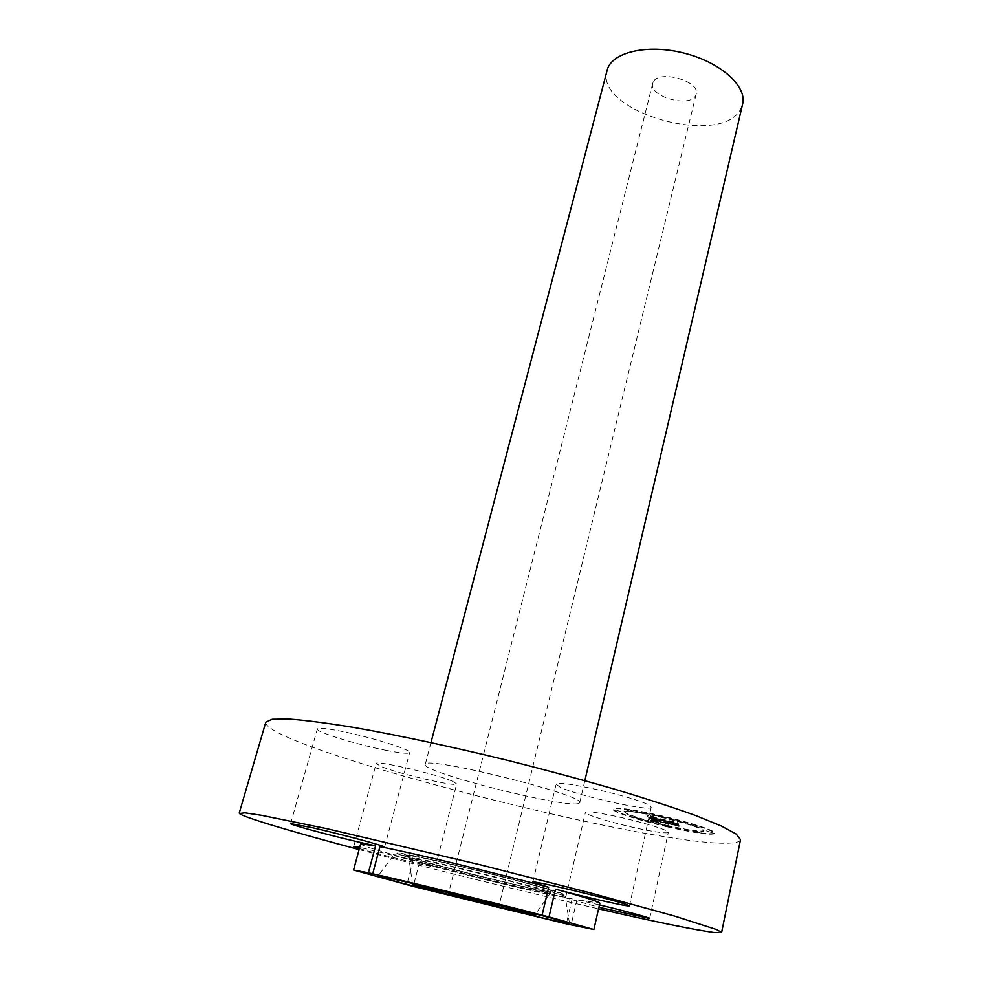 <?xml version="1.0" encoding="UTF-8"?>
<svg xmlns="http://www.w3.org/2000/svg" width="982" height="982" viewBox="0 0 982 982"><rect width="100%" height="100%" fill="white"/><g stroke="black" fill="none" stroke-linecap="round" stroke-linejoin="round"><path stroke-width="0.74" stroke-dasharray="4.91 3.68" d="M560.206 787.22L556.119 784.237C554.13 778.91 632.383 796.218 648.034 804.675L651.189 807.192C651.888 812.224 577.944 795.899 560.206 787.22M359.081 849.59C432.51 869.144 524.486 891.902 598.566 908.853M360.603 843.968C362.063 845.735 379.592 851.149 413.189 860.22L359.682 847.356M599.45 904.901L576.913 899.77L599.842 903.17M359.363 848.534L359.596 848.608C378.487 854.34 436.745 868.37 435.505 866.873L419.609 861.938C468.304 874.925 535.399 891.153 572.162 898.788L565.595 897.855L598.91 907.282M265.803 722.187L265.815 723.329C277.219 751.242 666.091 850.044 732.633 842.9C737.47 842.421 740.097 841.341 740.502 839.659M578.705 803.472L579.711 802.724C587.126 795.837 426.789 755.796 425.415 764.217L425.255 764.499C420.934 771.913 566.332 808.775 578.705 803.472M607.011 70.495C593.926 111.838 721.868 148.184 740.747 108.83L742.601 104.055M653.018 82.537L652.723 83.396C648.341 96.653 690.53 108.339 695.722 95.34L696.152 94.149C700.694 80.831 657.363 69.157 653.018 82.537M413.189 860.22L406.818 884.77M419.609 861.938L413.275 886.427M572.162 898.788L566.381 923.878M576.913 899.77L571.119 924.958M386.699 750.494C357.841 744.921 315.431 731.872 317.358 728.975C318.18 727.637 325.496 728.276 339.293 730.89C368.888 736.5 412.231 749.966 409.654 752.593C408.61 753.967 400.963 753.255 386.699 750.494M452.064 781.071L456.704 783.869C457.416 787.368 399.809 774.172 381.654 766.733L376.167 763.591C374.658 759.896 435.259 773.816 452.064 781.071M611.062 815.342C637.428 820.633 669.994 830.367 668.3 832.355C666.999 833.595 658.136 832.552 641.737 829.238C615.935 823.996 584.081 814.532 585.395 812.396C586.426 811.169 594.982 812.139 611.062 815.342M667.367 826.39C695.686 832.711 711.496 834.946 714.81 833.08C716.173 830.821 689.303 822.081 660.137 815.453C631.61 809.143 615.996 806.958 613.284 808.886C612.179 811.292 639.122 819.933 667.367 826.39M666.631 825.285C688.959 830.269 701.406 832.024 703.959 830.551C701.602 827.63 687.265 823.002 660.947 816.68C638.496 811.709 626.172 809.978 623.987 811.488C626.602 814.483 640.816 819.086 666.631 825.285M649.041 817.662L655.19 818.792L649.863 816.852L676.573 823.211L675.923 822.118L649.618 816.361L654.012 816.656L646.807 814.704L648.93 818.178L656.442 819.209L649.74 817.405L676.463 823.738L675.8 822.646L649.507 816.889L653.902 817.184L646.696 815.22L648.93 818.178M652.993 818.141L678.562 823.923L677.212 822.511L677.887 823.653L651.103 817.22L653.226 818.227L651.999 818.914L656.332 819.724L651.999 818.914M650.722 820.314L656.97 821.431L651.324 819.062L661.598 821.418L652.625 819.479L655.104 820.854L653.263 819.675L667.699 823.616L663.439 821.848L677.58 825.359L676.905 824.217L648.906 817.834L650.612 820.817L658.529 821.909L653.005 820.842L651.201 819.565L661.487 821.934L652.514 819.995L655.448 821.492L653.153 820.24L677.47 825.874L676.782 824.733L648.795 818.337L650.612 820.817M668.852 824.033L659.045 821.713L668.742 824.536M665.428 822.474L679.888 826.157L678.464 824.61L679.213 825.887L664.789 822.278L679.777 826.672L678.353 825.126L679.102 826.402L665.305 822.99M619.139 811.071L615.8 809.99L619.139 811.071M667.208 826.157L664.004 825.126L667.208 826.157M635.072 817.589L631.807 816.545L635.072 817.589M709.483 831.864L706.242 830.821L709.483 831.864M697.772 832.036L694.581 831.018L697.772 832.036M660.321 815.711L663.709 816.815L660.321 815.711M628.762 809.745L632.163 810.85L628.762 809.745M694.102 824.757L697.429 825.825L694.102 824.757M653.288 819.823L652.895 821.357L651.667 821.173L658.419 822.413L652.895 821.357M652.674 819.602L652.441 820.608M649.814 817.576L649.875 816.963M650.6 815.735L650.428 816.828M650.796 817.54L650.55 818.583M651.189 817.675L650.956 818.73M652.257 817.834L678.452 824.438L677.74 823.223L677.101 823.039L677.776 824.168L652.895 818.73M651.852 817.589L651.643 818.657M667.257 826.881C639.012 820.436 612.068 811.795 613.173 809.401C615.874 807.486 631.5 809.671 660.027 815.981C689.192 822.609 716.062 831.349 714.7 833.595C711.385 835.449 695.575 833.215 667.257 826.881M660.837 817.208C687.154 823.542 701.492 828.157 703.861 831.067C701.295 832.54 688.861 830.772 666.533 825.788C640.706 819.589 626.491 814.986 623.877 812.004C626.05 810.506 638.374 812.237 660.837 817.208M618.427 810.887L621.778 811.967L618.427 810.887M666.68 826.022L669.884 827.053L666.68 826.022M634.421 817.429L637.699 818.485L634.421 817.429M709.102 831.754L712.343 832.797L709.102 831.754M697.355 831.938L700.547 832.957L697.355 831.938M660.665 816.938L657.277 815.846L660.665 816.938M629.216 810.972L625.816 809.868L629.216 810.972M694.323 825.936L691.009 824.868L694.323 825.936M550.116 893.448C540.959 893.681 415.816 862.675 408.991 858.477L408.635 858.01C410.28 857.225 447.031 865.289 486.704 875.232C526.426 885.175 555.751 893.645 550.264 893.448L550.116 893.448M406.266 855.322C398.974 856.488 542.641 892.454 553.406 892.196C559.826 892.515 529.679 883.726 488.091 873.305C446.565 862.883 407.911 854.438 406.266 855.322M397.121 853.027C389.731 854.536 549.675 894.577 562.391 894.442C569.879 894.884 536.147 885.015 489.122 873.231C442.158 861.447 398.667 851.959 397.121 853.027M393.721 854.266C386.368 855.764 551.442 897.057 564.76 897.106L565.19 896.48C559.863 892.147 401.098 852.855 394.371 854.217L393.721 854.266M532.809 882.143L556.119 784.237M629.437 905.846L651.189 807.192M584.855 780.653L579.711 802.724M430.988 742.576L425.255 764.499M696.152 94.149L498.942 906.141M652.723 83.396L448.479 893.645M412.563 884.843L408.991 858.477L550.202 893.325L534.822 915.101M569.474 923.326L565.19 896.48C559.237 890.944 527.506 883.383 488.619 873.231L426.814 858.636L399.109 853.726L394.371 854.217L378.058 875.956M290.611 823.603L317.358 728.975M384.576 847.135L409.654 752.593M435.505 866.873L456.704 783.869M353.729 846.496L376.167 763.591M649.654 918.465L668.3 832.355M565.595 897.855L585.395 812.396"/><path stroke-width="1.47" d="M548.999 916.93L542.113 915.15L548.656 887.298L532.809 882.143C530.059 879.7 609.441 898.591 625.988 904.361L629.437 905.846C630.235 907.356 585.076 897.118 555.493 889.164C584.867 897.241 599.646 901.918 599.842 903.17L593.901 929.5L548.999 916.93L555.493 889.164M598.566 908.853C655.767 921.938 694.348 929.831 714.27 932.495L721.598 932.434L716.688 929.573L674.18 915.948L591.017 893.08L482.26 865.302L326.613 828.636L261.445 815.306L244.923 812.826L239.473 813.526C243.376 817.343 293.581 832.159 359.081 849.59M548.656 887.298C495.922 872.998 413.066 853.063 379.911 846.656L384.576 847.135C386.675 846.472 342.141 834.442 312.313 827.691L290.611 823.603C289.236 824.487 332.763 836.185 361.83 842.802L375.59 845.821L360.652 843.894L353.569 870.027L413.275 886.427L566.381 923.878L593.901 929.5M598.91 907.282L649.654 918.465C650.661 917.937 624.736 910.915 599.45 904.901M359.682 847.356L353.729 846.496L359.363 848.534M721.598 932.434L740.502 839.659L736.23 834.099L721.279 825.985L695.514 815.49C673.161 807.449 646.205 798.685 614.658 789.197C581.062 779.499 545.575 769.949 508.197 760.51C452.027 746.786 398.201 735.273 354.527 727.564C327.546 723.145 305.77 720.309 289.174 719.045L272.174 719.266L265.803 722.187L239.252 813.059M375.59 845.821L368.385 872.802L353.569 870.027M542.113 915.15C488.975 901.39 405.775 881.075 372.706 873.759L368.385 872.802M568.934 923.608L569.474 923.326C563.963 920.269 384.367 875.821 378.058 875.956L377.407 875.919C370.656 876.091 553.639 921.619 568.934 923.608M584.855 780.653L742.601 104.055C747.167 86.49 721.095 62.664 684.957 53.359C648.893 43.834 613.296 51.604 607.514 68.9L430.988 742.576M498.77 906.141L448.479 893.645L498.77 906.141M412.28 884.61L412.563 884.843C418.209 887.323 527.518 914.389 534.699 915.077L534.822 915.101C548.643 917.274 413.631 883.677 412.28 884.61M379.911 846.656L372.706 873.759"/></g></svg>

